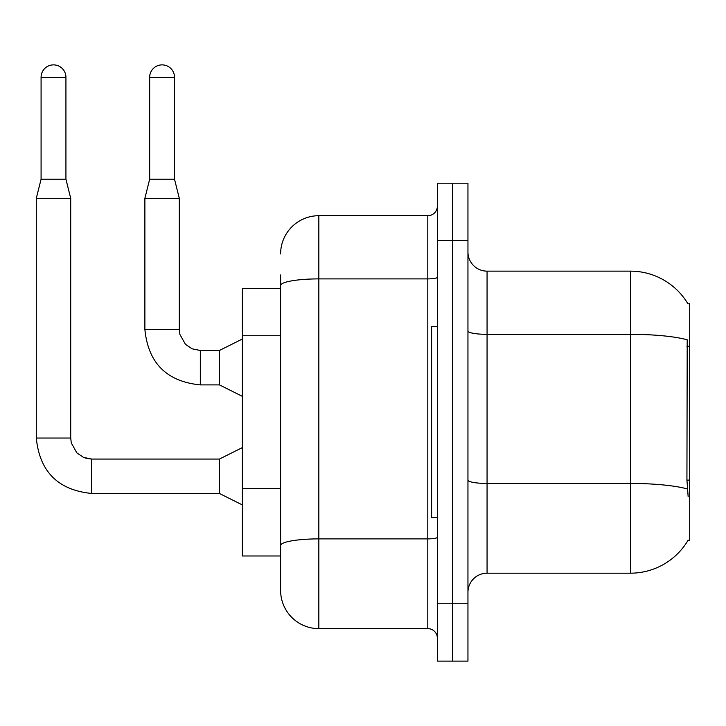 <?xml version="1.0" encoding="UTF-8"?>
<svg xmlns="http://www.w3.org/2000/svg" width="726" height="726" viewBox="0 0 726 726"><rect width="100%" height="100%" fill="white"/><g stroke="black" fill="none" stroke-linecap="round" stroke-linejoin="round"><path stroke-width="1.09" d="M687.967 303.885A66.91 66.91 0 0 0 630.44 271.143A66.91 66.91 0 0 1 687.967 303.885L689.7 303.64L689.7 540.688L687.821 540.688L688.157 540.117A66.91 66.91 0 0 1 630.44 573.186L487.064 573.186A19.112 19.112 0 0 0 467.952 592.298M280.608 288.349L242.375 288.349L242.375 555.98L280.608 555.98L280.608 590.392L280.608 274.972M452.652 603.769L452.652 661.123L467.952 661.123L467.952 603.769L452.652 603.769L452.652 661.123L437.361 661.123L437.361 603.769L452.652 603.769L452.652 240.56L452.652 603.769M437.361 603.769L437.361 183.206L452.652 183.206L452.652 240.56L452.652 183.206L467.952 183.206L467.952 603.769M688.157 496.72L686.932 480.113L687.204 339.804A66.91 11.616 180 0 0 630.44 334.332L630.44 271.143L487.064 271.143A19.112 19.112 0 0 1 467.952 252.031A19.112 19.112 0 0 0 487.064 271.143L487.064 573.186M280.608 253.937A38.233 38.233 0 0 1 318.841 215.704L318.841 628.625L427.805 628.625L427.805 215.704A9.556 9.556 0 0 0 437.361 206.148M318.841 215.704L427.805 215.704M280.608 569.365L280.608 552.159M437.361 638.181A9.556 9.556 0 0 0 427.805 628.625M318.841 628.625A38.233 38.233 0 0 1 280.608 590.392M437.361 326.582L431.625 326.582L431.625 517.747L437.361 517.747M65.93 179.195L41.083 179.195L41.083 77.301A12.424 12.424 0 0 1 53.506 64.877A12.424 12.424 0 0 1 65.93 77.301L65.93 179.195L70.712 198.316L70.712 438.032L71.293 442.951L76.865 452.897L83.535 457.389L91.739 459.095M242.375 504.942L219.434 493.471L219.434 459.059L242.375 447.588M219.434 493.471L91.739 493.471C58.107 490.15 39.621 471.664 36.3 438.032C39.621 471.664 58.107 490.15 91.739 493.471C58.107 490.15 39.621 471.664 36.3 438.032C39.621 471.664 58.107 490.15 91.739 493.471C58.107 490.15 39.621 471.664 36.3 438.032C39.621 471.664 58.107 490.15 91.739 493.471C58.107 490.15 39.621 471.664 36.3 438.032C39.621 471.664 58.107 490.15 91.739 493.471C58.107 490.15 39.621 471.664 36.3 438.032C39.621 471.664 58.107 490.15 91.739 493.471C58.107 490.15 39.621 471.664 36.3 438.032C39.621 471.664 58.107 490.15 91.739 493.471L91.739 459.059L83.535 457.389L76.865 452.897L71.293 442.951L70.712 438.032L36.3 438.032L36.3 198.316L70.712 198.316M174.512 179.195L149.665 179.195L149.665 77.301A12.424 12.424 0 0 1 162.089 64.877A12.424 12.424 0 0 1 174.512 77.301L174.512 179.195L179.295 198.316L179.295 329.45L179.876 334.377L185.448 344.324L192.118 348.816L200.322 350.513M242.375 396.36L219.434 384.889L219.434 350.476L242.375 339.006M219.434 384.889L200.322 384.889C166.681 381.567 148.204 363.082 144.882 329.45C148.204 363.082 166.681 381.567 200.322 384.889C166.681 381.567 148.204 363.082 144.882 329.45C148.204 363.082 166.681 381.567 200.322 384.889C166.681 381.567 148.204 363.082 144.882 329.45C148.204 363.082 166.681 381.567 200.322 384.889C166.681 381.567 148.204 363.082 144.882 329.45C148.204 363.082 166.681 381.567 200.322 384.889C166.681 381.567 148.204 363.082 144.882 329.45C148.204 363.082 166.681 381.567 200.322 384.889C166.681 381.567 148.204 363.082 144.882 329.45C148.204 363.082 166.681 381.567 200.322 384.889L200.322 350.476L192.118 348.816L185.448 344.324L179.876 334.377L179.295 329.45L144.882 329.45L144.882 198.316L179.295 198.316M689.7 480.113L686.932 480.113M689.7 346.293L686.932 346.293M280.608 335.739L242.375 335.739M280.608 488.671L242.375 488.671M630.44 573.186L630.44 334.332L487.064 334.332A19.112 3.321 0 0 1 467.952 331.011M687.404 488.97A66.91 11.616 180 0 0 630.44 483.443L487.064 483.443A19.112 3.321 0 0 1 467.952 480.122M467.952 240.56L437.361 240.56M437.361 537.222A9.556 1.661 0 0 1 427.805 538.883L318.841 538.883A38.233 6.643 180 0 0 280.608 545.516M280.608 285.536A38.233 6.643 180 0 1 318.841 278.893L427.805 278.893A9.556 1.661 0 0 0 437.361 277.232M41.083 77.301L65.93 77.301M149.665 77.301L174.512 77.301M70.712 438.032L71.293 442.951L76.865 452.897L83.535 457.389L86.811 458.478L91.739 459.059L83.535 457.389L76.865 452.897L71.293 442.951L70.712 438.032L71.293 442.951L76.865 452.897L83.535 457.389L86.811 458.478L91.739 459.059L83.535 457.389L76.865 452.897L71.293 442.951L70.712 438.032L71.293 442.951L76.865 452.897L83.535 457.389L86.811 458.478L91.739 459.059L83.535 457.389L76.865 452.897L71.293 442.951L70.712 438.032L71.293 442.951L76.865 452.897L83.535 457.389L86.811 458.478L91.739 459.059L83.535 457.389L76.865 452.897L71.293 442.951L70.712 438.032L71.293 442.951L76.865 452.897L83.535 457.389L86.811 458.478L91.739 459.059L83.535 457.389L76.865 452.897L71.293 442.951L70.712 438.032L71.293 442.951L76.865 452.897L83.535 457.389L86.811 458.478L91.739 459.059L219.434 459.059M200.322 350.476L192.118 348.816L185.448 344.324L179.876 334.377L179.295 329.45L179.876 334.377L185.448 344.324L192.118 348.816L200.322 350.476L192.118 348.816L185.448 344.324L179.876 334.377L179.295 329.45L179.876 334.377L185.448 344.324L192.118 348.816L200.322 350.476L192.118 348.816L185.448 344.324L179.876 334.377L179.295 329.45L179.876 334.377L185.448 344.324L192.118 348.816L200.322 350.476L192.118 348.816L185.448 344.324L179.876 334.377L179.295 329.45L179.876 334.377L185.448 344.324L192.118 348.816L200.322 350.476L192.118 348.816L185.448 344.324L179.876 334.377L179.295 329.45L179.876 334.377L185.448 344.324L192.118 348.816L200.322 350.476L219.434 350.476M36.3 438.032C39.621 471.664 58.107 490.15 91.739 493.471M41.083 179.195L36.3 198.316M149.665 179.195L144.882 198.316"/></g></svg>
